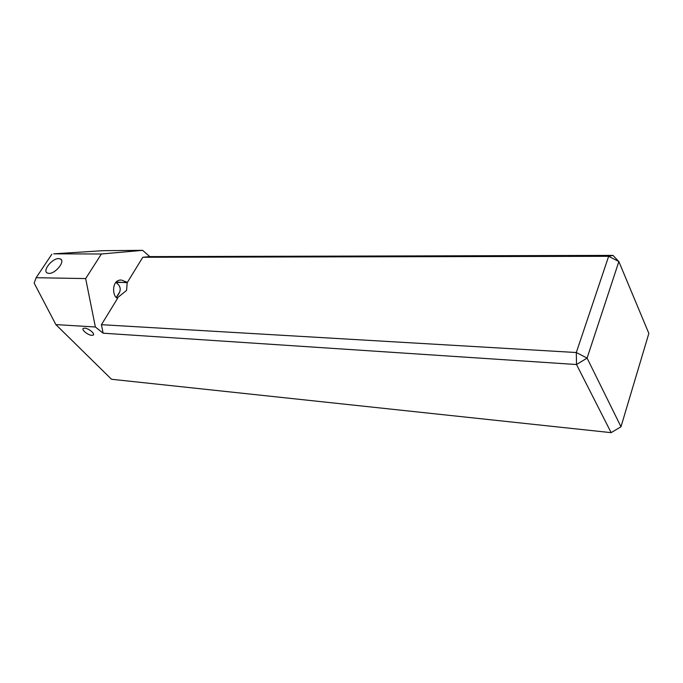 <?xml version="1.0" encoding="UTF-8"?>
<svg xmlns="http://www.w3.org/2000/svg" width="683" height="683" viewBox="0 0 683 683"><rect width="100%" height="100%" fill="white"/><g stroke="black" fill="none" stroke-linecap="round" stroke-linejoin="round"><path stroke-width="1.02" d="M58.747 258.584C52.25 258.208 42.218 270.733 47.255 273.004L48.928 273.396C55.443 273.866 65.568 261.196 60.505 258.985L58.747 258.584M91.821 335.336C87.928 335.233 80.97 329.505 83.403 328.369L84.701 328.156C88.611 328.233 95.594 334.021 93.144 335.122L91.821 335.336M116.127 282.053L127.192 282.685L126.568 290.42L117.22 297.984M115.76 282.421C121.13 285.989 121.625 290.557 117.254 296.106L116.52 297.284M127.379 282.386L121.42 280.047C111.244 279.398 112.174 296.866 117.604 298.317L101.425 324.69L576.307 352.53L608.655 256.304L142.79 257.269L127.379 282.386L116.537 282.472M142.79 257.269L149.816 256.612L142.602 250.345L101.391 253.991L85.665 278.579L95.372 326.995L103.124 333.193L101.425 324.69M103.124 333.193L576.52 364.526L587.09 358.088L576.307 352.53L576.52 364.526L611.14 432.655L620.984 426.764L648.85 333.415L618.858 261.572L587.09 358.088L620.984 426.764L611.14 432.655L111.517 379.27L55.861 324.587L95.372 326.995M101.391 253.991L53.692 253.837L103.15 250.67L142.602 250.345M149.816 256.612L612.958 255.391L608.655 256.304L618.858 261.572L612.958 255.391M55.861 324.587L34.15 283.086L36.139 277.716L51.84 254.247M85.665 278.579L36.139 277.716M93.144 335.122L93.58 334.405M116.443 297.207L119.064 292.956M61.487 260.018L60.505 258.985"/></g></svg>
